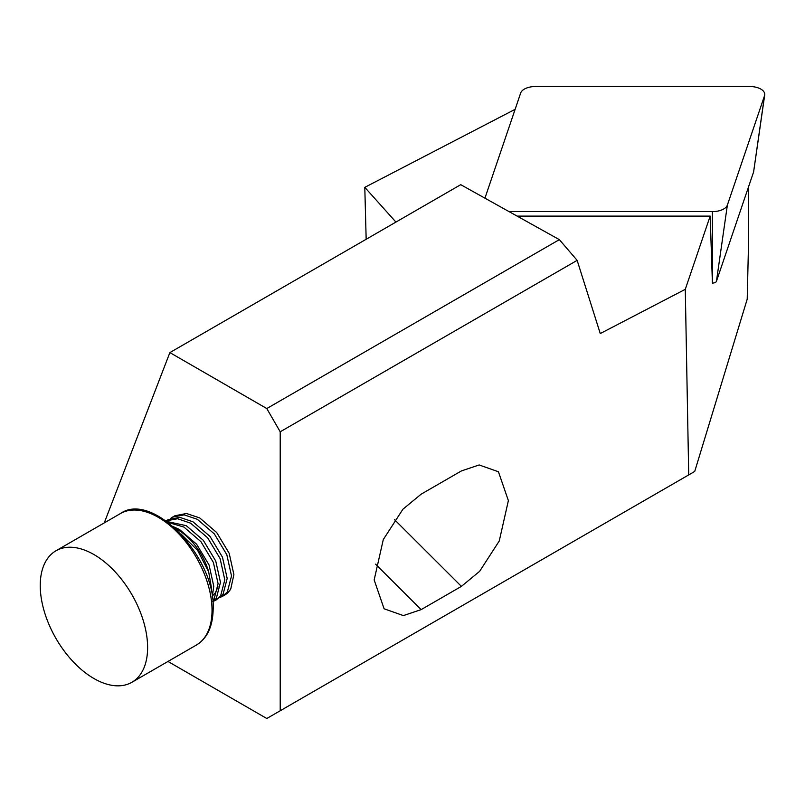 <?xml version="1.0" encoding="UTF-8"?>
<svg xmlns="http://www.w3.org/2000/svg" width="805" height="805" viewBox="0 0 805 805"><rect width="100%" height="100%" fill="white"/><g stroke="black" fill="none" stroke-linecap="round" stroke-linejoin="round"><path stroke-width="1.21" d="M753.661 171.606A4.095 2.123 180 0 1 753.641 171.767A4.095 2.123 180 0 1 753.591 171.978L764.519 95.745A15.184 7.879 180 0 0 764.71 94.96A15.184 7.879 180 0 0 764.75 94.376A15.184 7.879 180 0 0 749.566 86.497L535.627 86.497A15.184 7.879 0 0 0 520.674 93.008L484.942 198.171M517.122 216.102L710.161 216.102L712.415 283.078A4.095 2.123 180 0 0 716.44 281.317L727.368 205.094A15.184 7.879 180 0 1 712.415 211.604L509.042 211.604M727.368 205.094L764.519 95.745M716.44 281.317L753.591 171.978M40.25 584.48A75.922 43.832 -120 0 0 72.963 661.499A75.922 43.832 -120 0 0 131.889 682.288A75.922 43.832 -120 0 0 147.607 648.588A75.922 43.832 -120 0 0 114.894 571.57A75.922 43.832 -120 0 0 55.968 550.781A75.922 43.832 -120 0 0 40.25 584.48M173.528 526.762L179.565 529.549L196.591 544.18L209.048 564.939L213.758 586.201L212.248 596.928M211.262 591.403L211.383 587.57L208.706 571.973A46.791 27.018 -120 0 0 175.641 528.654M172.501 517.142L174.866 515.774L186.468 513.479L199.7 517.927L216.716 532.548L229.184 553.317L233.893 574.579L230.763 588.938A46.791 27.018 -120 0 1 224.696 595.066L222.643 596.253L227.362 591.917L231.518 575.947L226.809 554.685L214.351 533.916L197.326 519.295L184.104 514.848L172.501 517.142L170.419 518.561M220.369 597.31L222.643 596.243M227.181 578.453L223.025 594.422L215.931 600.128L220.651 595.791L224.806 579.821L220.097 558.559L207.64 537.8L190.614 523.169L177.563 518.742L166.051 520.875L168.165 519.648L179.756 517.353L192.989 521.801L210.014 536.422L222.472 557.191L227.181 578.453M213.657 601.184L215.931 600.128M166.927 521.499L186.277 525.675L203.303 540.306L215.76 561.065L220.469 582.327L216.314 598.296L212.832 601.828M212.762 601.124L213.939 599.665L218.095 583.695L213.385 562.443L200.928 541.674L183.902 527.044L168.285 522.495M167.973 661.458L266.787 718.503L688.718 474.91L685.286 289.327L600.268 333.552L577.145 260.357L280.21 431.792L280.21 710.755M280.21 431.792L266.787 408.548L559.344 239.638L460.722 184.677L169.875 352.59L266.787 408.548M104.248 522.908L169.875 352.59M421.136 494.179L461.406 470.935L479.156 464.958L498.436 471.76L508.378 500.619L499.251 540.99L479.629 571.329L461.406 586.382L421.136 609.627L403.386 615.594L384.106 608.791L374.164 579.942L383.291 539.561L402.913 509.223L421.136 494.179M395.929 222.079L364.796 187.344L366.164 239.266M577.145 260.357L559.344 239.638M748.378 187.324L748.378 249.832L747.211 299.148L694.725 471.438L688.718 474.91M364.796 187.344L515.13 109.319M710.161 216.102L685.286 289.327M180.984 533.967L197.628 550.399L208.706 571.973M212.611 595.75L215.257 592.943L218.024 586.835M712.415 283.078L712.415 211.604M120.388 513.59C152.417 490.738 216.283 557.764 213.144 609.848C212.661 626.813 207.056 638.566 196.319 645.097A75.922 43.832 -120 0 0 212.027 611.387A75.922 43.832 -120 0 0 179.324 534.379A75.922 43.832 -120 0 0 120.388 513.59L55.968 550.781M461.406 586.382L394.541 519.678M421.136 609.627L375.573 564.164M753.641 171.767L764.71 94.96M196.319 645.097L131.889 682.288"/></g></svg>

